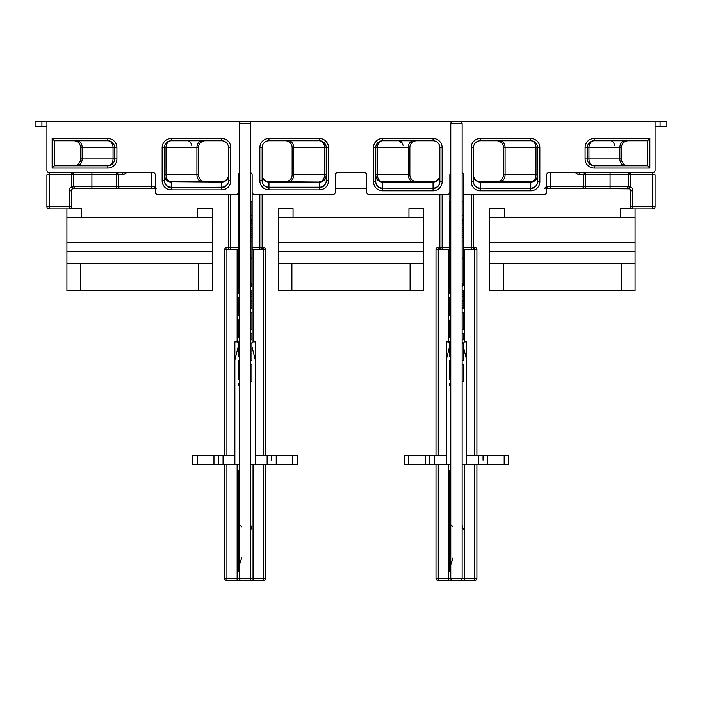 <?xml version="1.0" encoding="UTF-8"?>
<svg xmlns="http://www.w3.org/2000/svg" width="702" height="702" viewBox="0 0 702 702"><rect width="100%" height="100%" fill="white"/><g stroke="black" fill="none" stroke-linecap="round" stroke-linejoin="round"><path stroke-width="1.05" d="M66.918 208.959L66.918 217.76L212.364 217.76L212.364 208.669L197.595 208.669L197.595 217.76M70.297 208.669L81.686 208.669L81.686 217.76M66.918 263.215L66.918 290.488L80.554 290.488L80.554 263.215L66.918 263.215L66.918 251.851L212.364 251.851L212.364 217.76M66.918 217.76L66.918 251.851M212.364 263.215L198.727 263.215L198.727 290.488L212.364 290.488L212.364 251.851M80.554 263.215L198.727 263.215M198.727 290.488L80.554 290.488M293.05 217.76L293.05 208.669L278.273 208.669L278.273 217.76L423.727 217.76L423.727 208.669L408.95 208.669L408.95 217.76M278.273 263.215L278.273 290.488L291.909 290.488L291.909 263.215L278.273 263.215L278.273 251.851L423.727 251.851L423.727 217.76M278.273 217.76L278.273 251.851M423.727 263.215L410.091 263.215L410.091 290.488L423.727 290.488L423.727 251.851M291.909 263.215L410.091 263.215M410.091 290.488L291.909 290.488M631.703 208.669L620.314 208.669L620.314 217.76M504.405 217.76L504.405 208.669L489.636 208.669L489.636 217.76L635.082 217.76L635.082 263.215L621.446 263.215L621.446 290.488L635.082 290.488L635.082 263.215M489.636 263.215L489.636 290.488L503.273 290.488L503.273 263.215L489.636 263.215L489.636 251.851L635.082 251.851M489.636 217.76L489.636 251.851M503.273 263.215L621.446 263.215M635.082 208.959L635.082 217.76M621.446 290.488L503.273 290.488M250.772 221.253L251.913 221.253L251.913 201.492L250.772 201.492L250.772 172.789A2.273 2.273 0 0 1 252.141 174.868L252.141 192.137A2.273 2.273 0 0 0 254.414 194.41L333.046 194.41A2.273 2.273 0 0 0 335.319 192.137L335.319 174.868A2.273 2.273 0 0 1 337.592 172.595L364.408 172.595A2.273 2.273 0 0 1 366.681 174.868L366.681 192.137A2.273 2.273 0 0 0 368.954 194.41L447.586 194.41A2.273 2.273 0 0 0 449.859 192.137L449.859 174.868A2.273 2.273 0 0 1 450.772 173.052M69.191 190.777L69.191 206.686L71.464 206.686L71.464 190.777A2.273 2.273 0 0 1 72.596 188.812A2.273 2.273 0 0 0 71.464 190.777L69.191 190.777A4.545 4.545 0 0 1 71.464 186.837L72.596 186.232A2.273 1.132 90 0 0 73.736 188.505L72.596 188.812L71.464 186.837L71.464 172.595A2.273 2.273 0 0 1 73.736 174.868L49.193 174.868L49.193 172.595L54.87 172.595L49.193 172.595A2.273 2.273 0 0 1 46.92 170.323L46.92 121.464L248.499 121.464A2.273 2.273 0 0 1 250.772 123.736L250.772 578.264A2.273 2.273 0 0 1 248.499 580.536L241.479 580.536M250.772 341.909L251.211 343.647M251.913 346.455L255.317 360.091L255.317 341.909L253.045 341.909L251.711 343.647M259.863 249.868L252.141 249.868L252.141 247.595L262.136 247.595A2.273 2.273 0 0 1 259.863 249.868L259.863 194.41M262.136 194.41L262.136 247.595M262.136 247.367L263.276 247.367A2.273 2.273 0 0 1 265.549 249.64L265.549 455.545M250.772 464.636L297.367 464.636L297.367 455.545L255.317 455.545L255.317 360.091M271.683 460.091L271.683 455.545L271.683 460.091M503.36 146.227A6.818 6.818 0 0 1 503.492 147.595A6.818 6.818 0 0 0 496.674 140.777A6.818 6.818 0 0 1 503.492 147.595L503.492 174.868A6.818 6.818 0 0 1 503.36 176.237L503.36 146.227M496.674 181.686A6.818 6.818 0 0 0 503.492 174.868L505.089 174.868L505.089 147.595L503.492 147.595M473.499 175.64A6.818 6.432 0 0 0 480.317 182.072L530.765 182.072L530.765 188.118A6.818 6.432 180 0 0 537.583 181.686L539.856 181.686L539.856 147.595A9.091 9.091 0 0 0 530.765 138.505L480.317 138.505A9.091 9.091 0 0 0 471.226 147.595L473.499 147.595L473.499 181.686A6.818 6.432 180 0 0 480.317 188.118L480.317 181.686L530.765 181.686A6.818 5.221 90 0 0 535.995 174.868L505.089 174.868A6.818 5.221 90 0 1 499.868 181.686M499.868 140.777A6.818 5.221 90 0 1 505.089 147.595L535.995 147.595A6.818 5.221 90 0 0 530.765 140.777L480.317 140.777A6.818 6.818 0 0 0 473.499 147.595M471.226 181.686A9.091 9.091 0 0 0 480.317 190.777L480.317 188.505A6.818 6.818 0 0 1 473.499 181.686L471.226 181.686L471.226 147.595M480.317 181.686A6.818 6.818 0 0 1 473.499 174.868M480.317 190.777L530.765 190.777L530.765 188.118L480.317 188.118L530.765 188.505A6.818 6.818 0 0 0 537.583 181.686L537.583 147.595A6.818 6.818 0 0 0 530.765 140.777A6.818 6.818 0 0 1 537.583 147.595L539.856 147.595M239.408 173.052A2.273 2.273 0 0 0 238.505 174.868L238.505 192.137A2.273 2.273 0 0 1 236.232 194.41L157.599 194.41A2.273 2.273 0 0 1 155.326 192.137L155.326 174.868A2.273 2.273 0 0 0 153.054 172.595L49.193 172.595M237.136 580.536L226.913 580.536A2.273 2.273 0 0 1 224.64 578.264L237.136 578.264L237.136 580.536L241.681 580.536A2.273 2.273 0 0 1 239.408 578.264L239.408 123.736L250.772 123.736A2.273 2.273 -135 0 0 248.499 121.464A2.273 2.273 -135 0 1 250.772 123.736A2.273 2.273 -135 0 0 248.499 121.464L660.082 121.464L660.082 126.685L666.9 126.685L666.9 121.464L660.082 121.464M655.08 170.323L655.08 121.464L655.08 170.323A2.273 2.273 0 0 1 652.807 172.595L647.13 172.595M462.135 221.253L463.267 221.253L463.267 201.492L462.135 201.492L462.135 172.789A2.273 2.273 0 0 1 463.495 174.868L463.522 194.41L544.401 194.41A2.273 2.273 0 0 0 546.674 192.137L546.674 174.868A2.273 2.273 0 0 1 548.946 172.595L652.807 172.595L652.807 174.868L655.08 174.868L655.08 206.686A2.273 2.273 0 0 1 652.807 208.959L632.809 208.959A2.273 2.273 0 0 1 630.536 206.686L630.536 190.777A2.273 2.273 0 0 0 629.404 188.812L579.633 188.505M164.417 147.595A6.818 6.818 0 0 1 171.235 140.777A6.818 5.221 -90 0 0 166.005 147.595L164.417 147.595L164.417 180.774A6.818 6.818 0 0 0 171.235 187.592L221.683 187.206A6.818 6.432 180 0 0 228.501 180.774L228.501 147.595A6.818 6.818 0 0 0 221.683 140.777L171.235 140.777L171.235 138.505A9.091 9.091 0 0 0 162.144 147.595L164.417 147.595M162.144 147.595L162.144 180.774A9.091 9.091 0 0 0 171.235 189.865L171.235 187.592L221.683 187.592A6.818 6.818 0 0 0 228.501 180.774L230.774 180.774L230.774 147.595A9.091 9.091 0 0 0 221.683 138.505L171.235 138.505M171.235 189.865L221.683 189.865L221.683 182.072L171.235 181.686A6.818 6.818 0 0 1 164.417 174.868L166.005 174.868A6.818 5.221 -90 0 0 171.235 181.686L221.683 181.686A6.818 6.818 0 0 0 228.501 174.868A6.818 6.818 0 0 1 221.683 181.686L221.683 182.072A6.818 6.432 180 0 0 228.501 175.64M202.132 181.686A6.818 5.221 90 0 1 196.911 174.868L198.508 174.868A6.818 6.818 0 0 0 205.326 181.686A6.818 6.818 0 0 1 198.508 174.868L198.508 147.595A6.818 6.818 0 0 1 205.326 140.777M319.41 138.505L268.954 138.505A9.091 9.091 0 0 0 259.863 147.595L259.863 180.774A9.091 9.091 0 0 0 268.954 189.865L268.954 187.592L319.41 187.592A6.818 6.818 0 0 0 326.228 180.774L326.228 147.595A6.818 6.818 0 0 0 319.41 140.777L268.954 140.777A6.818 6.818 0 0 0 262.136 147.595L262.136 180.774A6.818 6.432 180 0 0 268.954 187.206L319.41 187.206A6.818 6.432 180 0 0 326.228 180.774L328.501 180.774L328.501 147.595A9.091 9.091 0 0 0 319.41 138.505L319.41 140.777A6.818 5.221 90 0 1 324.631 147.595L324.631 174.868A6.818 5.221 90 0 1 319.41 181.686A6.818 6.818 0 0 0 326.228 174.868L293.734 174.868A6.818 5.221 -90 0 1 288.513 181.686M262.136 174.868A6.818 6.818 0 0 0 268.954 181.686L319.41 182.072A6.818 6.432 180 0 0 326.228 175.64M326.228 180.774A6.818 6.818 0 0 1 319.41 187.592L319.41 182.072L268.954 182.072L268.954 187.592A6.818 6.818 0 0 1 262.136 180.774L259.863 180.774M288.513 140.777A6.818 5.221 -90 0 1 293.734 147.595L293.734 174.868L292.137 174.868A6.818 6.818 0 0 1 285.319 181.686M292.137 174.868L292.137 147.595A6.818 6.818 0 0 0 285.319 140.777A6.818 6.818 0 0 1 292.137 147.595L328.501 147.595M375.772 147.595A6.818 6.818 0 0 1 382.59 140.777A6.818 5.221 -90 0 0 377.369 147.595L375.772 147.595L375.772 181.686A6.818 6.818 0 0 0 382.59 188.505L382.59 190.777A9.091 9.091 0 0 1 373.499 181.686L373.499 147.595L375.772 147.595M373.499 181.686L375.772 181.686A6.818 6.432 180 0 0 382.59 188.118L382.59 182.072L433.046 182.072L433.046 190.777A9.091 9.091 0 0 0 442.137 181.686L442.137 147.595A9.091 9.091 0 0 0 433.046 138.505L433.046 140.777L382.59 140.777L382.59 138.505A9.091 9.091 0 0 0 373.499 147.595M433.046 140.777A6.818 6.818 0 0 1 439.864 147.595L439.864 181.686L442.137 181.686M433.046 188.505A6.818 6.818 0 0 0 439.864 181.686A6.818 6.432 180 0 1 433.046 188.118L382.59 188.118L433.046 188.505M375.772 175.64A6.818 6.432 180 0 0 382.59 182.072L382.59 181.686A6.818 6.818 0 0 1 375.772 174.868L377.369 174.868A6.818 5.221 -90 0 0 382.59 181.686L433.046 181.686A6.818 6.818 0 0 0 439.864 174.868A6.818 6.818 0 0 1 433.046 181.686L433.046 182.072A6.818 6.432 180 0 0 439.864 175.64M409.863 174.868A6.818 6.818 0 0 0 416.681 181.686A6.818 6.818 0 0 1 409.863 174.868L377.369 174.868L377.369 147.595L409.863 147.595L409.863 174.868M409.863 147.595A6.818 6.818 0 0 1 416.681 140.777M530.765 181.686A6.818 6.818 0 0 0 537.583 174.868A6.818 6.818 0 0 1 530.765 181.686L530.765 182.072A6.818 6.432 180 0 0 537.583 175.64M587.355 147.595A6.818 6.818 0 0 1 594.173 140.777A6.818 5.221 -90 0 0 588.952 147.595L587.355 147.595L587.355 158.959A6.818 6.818 0 0 0 594.173 165.777L647.586 165.777L649.859 168.05L594.173 168.05A9.091 9.091 0 0 1 585.082 158.959L585.082 147.595L587.355 147.595M594.173 138.505L649.859 138.505L647.586 140.777L594.173 140.777L594.173 138.505A9.091 9.091 0 0 0 585.082 147.595M647.586 140.777L647.586 165.777M41.918 121.464L35.1 121.464L35.1 126.685L41.918 126.685L41.918 121.464L46.92 121.464L46.92 170.323M241.681 557.809L239.408 564.856M237.136 464.636L237.136 578.264L239.408 578.264A2.273 2.273 0 0 0 241.681 580.536A2.273 2.273 0 0 1 239.408 578.264A2.273 2.273 0 0 0 241.681 580.536L263.276 580.536L263.276 578.264L265.549 578.264A2.273 2.273 0 0 1 263.276 580.536M238.505 190.172L238.505 201.492M238.276 343.129L237.136 341.909L234.863 341.909L234.863 360.091L238.276 346.455M213.961 455.545L213.961 464.636L192.822 464.636L192.822 455.545L234.863 455.545L234.863 360.091M230.774 194.41L230.774 249.868L238.276 249.868M230.774 249.868A2.273 2.273 0 0 1 228.501 247.595L228.501 194.41M228.501 247.367L226.913 247.367L226.913 249.64L229.58 249.526M228.51 247.709L238.276 247.595M226.913 455.545L226.913 249.64L224.64 249.64A2.273 2.273 0 0 1 226.913 247.367M234.863 455.545L234.863 464.636L218.506 464.636L218.506 455.545L218.506 464.636L213.961 464.636M234.863 464.636L239.408 464.636M226.913 464.636L226.913 580.536M224.64 578.264L224.64 464.636M253.045 464.636L253.045 578.264L250.772 578.264A2.273 2.273 0 0 1 248.499 580.536A2.273 2.273 0 0 0 250.772 578.264L239.408 578.264A2.273 2.273 0 0 0 241.681 580.536M248.499 121.464L241.681 121.464A2.273 2.273 0 0 0 239.408 123.736A2.273 2.273 135 0 1 241.681 121.464A2.273 2.273 135 0 0 239.408 123.736A2.273 2.273 135 0 1 241.681 121.464L248.499 121.464M252.141 190.172L252.141 247.595M251.913 529.352L250.772 525.315M366.681 188.505L335.319 188.505M449.859 201.492L449.859 190.172M452.834 580.536L460.073 580.536M453.044 557.809L450.772 564.856M464.408 464.636L464.408 580.536L459.863 580.536L474.631 580.536L474.631 578.264L476.904 578.264A2.273 2.273 0 0 1 474.631 580.536M435.995 578.264L448.499 578.264L448.499 580.536L453.044 580.536L438.267 580.536A2.273 2.273 0 0 1 435.995 578.264L435.995 464.636M448.499 464.636L448.499 578.264L450.772 578.264A2.273 2.273 0 0 0 453.044 580.536A2.273 2.273 0 0 1 450.772 578.264A2.273 2.273 0 0 0 453.044 580.536A2.273 2.273 0 0 1 450.772 578.264A2.273 2.273 0 0 0 453.044 580.536L459.863 580.536A2.273 2.273 0 0 0 462.135 578.264A2.273 2.273 0 0 1 459.863 580.536A2.273 2.273 0 0 0 462.135 578.264L450.772 578.264L450.772 123.736A2.273 2.273 135 0 1 453.044 121.464A2.273 2.273 0 0 0 450.772 123.736A2.273 2.273 135 0 1 453.044 121.464A2.273 2.273 135 0 0 450.772 123.736L462.135 123.736L462.135 578.264L474.631 578.264L474.631 464.636M463.267 529.352L462.135 525.315M462.135 341.909L462.565 343.647M463.267 346.455L466.681 360.091L466.681 341.909L464.408 341.909L463.066 343.647M471.226 249.868L463.495 249.868L463.495 247.595L473.499 247.595A2.273 2.273 0 0 1 471.226 249.868L471.226 194.41M473.499 194.41L473.499 247.595M473.499 247.367L474.631 247.367A2.273 2.273 0 0 1 476.904 249.64L476.904 455.545M462.135 464.636L508.722 464.636L508.722 455.545L466.681 455.545L466.681 360.091M483.037 460.091L483.037 455.545L483.037 460.091M476.904 464.636L476.904 578.264M449.631 343.129L448.499 341.909L446.226 341.909L446.226 360.091L449.631 346.455M425.315 455.545L425.315 464.636L404.176 464.636L404.176 455.545L446.226 455.545L446.226 360.091M449.631 249.868L442.137 249.868A2.273 2.273 0 0 1 439.864 247.595L442.137 247.595L442.137 249.868M439.864 247.367L438.267 247.367L438.267 249.64L440.935 249.526M439.864 247.709L439.864 194.41M438.267 455.545L438.267 249.64L435.995 249.64A2.273 2.273 0 0 1 438.267 247.367M446.226 455.545L446.226 464.636L429.861 464.636L429.861 455.545L429.861 464.636L425.315 464.636M446.226 464.636L450.772 464.636M438.267 464.636L438.267 580.536M435.995 455.545L435.995 249.64M462.135 123.736A2.273 2.273 -135 0 0 459.863 121.464A2.273 2.273 0 0 1 462.135 123.736A2.273 2.273 -135 0 0 459.863 121.464L453.044 121.464L459.863 121.464A2.273 2.273 0 0 1 462.135 123.736A2.273 2.273 -135 0 0 459.863 121.464M463.495 190.172L463.495 247.595M575.307 172.595L578.887 174.868A2.273 1.65 -90 0 1 580.536 172.595M550.166 172.595L550.166 186.232A2.273 1.22 90 0 0 551.386 188.505L585.643 188.505L585.643 186.232L583.529 186.232L583.529 174.868A2.273 2.115 90 0 1 585.643 172.595L585.643 174.868L578.887 174.868M630.536 206.686L632.809 206.686L632.809 190.777L630.536 190.777A2.273 2.273 0 0 0 629.404 188.812L630.536 186.837L630.536 174.868L628.264 174.868A2.273 2.273 0 0 1 630.536 172.595A2.273 2.273 0 0 0 628.264 174.868L628.264 186.232A2.273 2.273 0 0 1 625.991 188.505A2.273 2.273 0 0 0 628.264 186.232A2.273 2.273 0 0 1 625.991 188.505M610.082 172.595L610.082 174.868L628.264 174.868L628.264 186.232L629.404 186.232A2.273 1.132 90 0 1 628.264 188.505M621.446 147.595L621.446 158.959L619.848 158.959L619.848 147.595L621.446 147.595A6.818 6.818 0 0 1 628.264 140.777M621.446 158.959A6.818 6.818 0 0 0 628.264 165.777A6.818 6.818 0 0 1 621.446 158.959M585.082 158.959L588.952 158.959A6.818 5.221 -90 0 0 594.173 165.777L594.173 168.05M544.401 188.505L546.674 186.232L547.99 186.232L545.875 188.505L551.386 188.505L546.674 188.505M614.627 188.505L610.082 188.505L614.627 188.505M632.809 190.777A4.545 4.545 0 0 0 630.536 186.837L629.404 186.232M652.807 208.959L652.807 206.686L655.08 206.686M450.772 470.358L449.631 470.358L449.631 503.273L450.772 503.273M449.631 503.273L449.631 571.446L450.772 571.446M450.772 215.268L449.631 215.268L449.631 224.359L450.772 224.359M450.772 261.293L449.631 261.293L449.631 283.45L450.772 283.45M450.772 241.4L449.631 241.4L449.631 245.191L450.772 245.191M449.631 215.268L449.631 201.492L450.772 201.492M449.631 241.4L449.631 224.359M449.631 261.767L450.772 261.767M449.631 262.706L450.772 262.706M450.772 246.613L449.631 246.613L449.631 245.191M449.631 246.613L450.772 247.086M449.631 247.086L449.631 248.982L450.772 248.982M449.631 248.982L449.631 250.877L450.772 250.877M449.631 250.877L449.631 252.764L450.772 252.764M449.631 252.764L449.631 255.133L450.772 255.133M449.631 255.133L449.631 257.502L450.772 257.502M449.631 257.502L449.631 259.398L450.772 259.398M449.631 259.398L449.631 260.819L450.772 260.819M449.631 260.819L449.631 261.293M449.631 283.45L449.631 293.489L450.772 293.489M450.772 297.745L449.631 297.745L450.772 297.271M449.631 297.745L449.631 298.692L450.772 298.692M449.631 298.692L449.631 300.588L450.772 300.588M449.631 300.588L449.631 302.483L450.772 302.483M449.631 302.483L449.631 304.852L450.772 304.852M449.631 304.852L449.631 309.108L450.772 309.108M449.631 309.108L449.631 311.477L450.772 311.477M449.631 311.477L449.631 313.373L450.772 313.373M449.631 313.373L449.631 315.268L450.772 315.268M449.631 315.268L450.772 315.742M450.772 319.998L449.631 319.998L450.772 319.524M449.631 319.998L449.631 320.946L450.772 320.946M449.631 320.946L449.631 322.841L450.772 322.841M449.631 322.841L449.631 324.736L450.772 324.736M449.631 324.736L449.631 327.106L450.772 327.106M449.631 327.106L449.631 331.362L450.772 331.362M449.631 331.362L449.631 333.731L450.772 333.731M449.631 333.731L449.631 335.626L450.772 335.626M449.631 335.626L449.631 337.522L450.772 337.522M449.631 337.522L450.772 337.995M450.772 344.147L449.631 344.147L449.631 341.777L450.772 341.777M449.631 344.147L450.772 344.621M449.631 344.621L449.631 345.568L450.772 345.568M449.631 345.568L449.631 347.464L450.772 347.464M449.631 347.464L449.631 349.359L450.772 349.359M449.631 349.359L449.631 351.246L450.772 351.246M449.631 351.246L449.631 352.667L450.772 352.667M449.631 352.667L449.631 353.615L450.772 353.615M449.631 353.615L449.631 355.984L450.772 355.984M450.772 356.458L449.631 356.458L450.772 356.932M449.631 355.984L449.631 356.458M450.772 368.296L449.631 368.296L449.631 360.723L450.772 360.723M449.631 368.296L449.631 372.086L450.772 372.086M449.631 372.086L449.631 379.659L450.772 379.659M450.772 385.81L449.631 385.81L449.631 383.441L450.772 383.441M476.904 249.64L472.218 249.64M463.267 215.268L462.135 215.268M462.135 283.45L463.267 283.45L463.267 258.178L462.135 258.178M463.267 258.178L463.267 237.346L462.135 237.346M463.267 241.137L462.135 241.137M463.267 220.779L462.135 220.779M463.267 219.831L462.135 219.831M462.135 235.925L463.267 235.925L463.267 237.346M463.267 235.925L462.135 235.451M463.267 235.451L463.267 233.564L462.135 233.564M463.267 233.564L463.267 231.669L462.135 231.669M463.267 231.669L463.267 229.773L462.135 229.773M463.267 229.773L463.267 227.404L462.135 227.404M463.267 227.404L463.267 225.035L462.135 225.035M463.267 225.035L463.267 223.148L462.135 223.148M463.267 223.148L463.267 221.727L462.135 221.727M463.267 221.727L463.267 221.253M462.135 364.478L463.267 364.478L463.267 381.528L462.135 381.528M462.135 343.647L463.267 343.647L463.267 360.696L462.135 360.696M462.135 333.231L463.267 333.231L463.267 339.865L462.135 339.865M462.135 312.399L463.267 312.399L463.267 329.449L462.135 329.449M462.135 308.134L463.267 308.134L462.135 308.608M463.267 308.134L463.267 307.195L462.135 307.195M463.267 307.195L463.267 305.3L462.135 305.3M463.267 305.3L463.267 303.404L462.135 303.404M463.267 303.404L463.267 301.035L462.135 301.035M463.267 301.035L463.267 296.77L462.135 296.77M463.267 296.77L463.267 294.41L462.135 294.41M463.267 294.41L463.267 292.515L462.135 292.515M463.267 292.515L463.267 290.619L462.135 290.619M463.267 290.619L462.135 290.145M462.135 285.881L463.267 285.881L462.135 286.355M463.267 285.881L463.267 284.942L462.135 284.942M463.267 284.942L463.267 283.45M265.549 464.636L265.549 578.264M224.64 455.545L224.64 249.64M73.736 188.505L155.326 188.505M122.367 188.505L116.356 188.505L116.356 174.868L118.471 174.868L118.471 186.232L151.834 186.232L151.834 172.595M46.92 206.686L46.92 174.868L49.193 174.868L49.193 206.686L69.191 206.686L69.191 208.959L49.193 208.959A2.273 2.273 0 0 1 46.92 206.686L49.193 206.686L49.193 208.959A2.273 2.273 0 0 1 46.92 206.686M71.464 206.686A2.273 2.273 0 0 1 69.191 208.959M54.414 165.777L54.414 140.777L52.141 138.505L52.141 168.05L54.414 165.777L107.827 165.777A6.818 5.221 90 0 0 113.048 158.959L114.645 158.959A6.818 6.818 0 0 1 107.827 165.777L107.827 168.05L52.141 168.05M73.736 165.777A6.818 6.818 0 0 0 80.554 158.959L80.554 147.595L113.048 147.595A6.818 5.221 90 0 0 107.827 140.777L54.414 140.777M116.918 158.959L116.918 147.595A9.091 9.091 0 0 0 107.827 138.505L107.827 140.777A6.818 6.818 0 0 1 114.645 147.595L114.645 158.959L116.918 158.959A9.091 9.091 0 0 1 107.827 168.05M80.554 147.595A6.818 6.818 0 0 0 73.736 140.777M91.918 172.595L91.918 174.868L73.736 174.868A2.273 2.273 0 0 0 71.464 172.595A2.273 2.273 0 0 1 73.736 174.868L73.736 186.232A2.273 2.273 0 0 0 76.009 188.505A2.273 2.273 0 0 1 73.736 186.232A2.273 2.273 0 0 0 76.009 188.505M120.586 188.505A2.273 2.115 -90 0 1 118.471 186.232L91.918 186.232L91.918 174.868L116.356 174.868L116.356 172.595A2.273 2.115 -90 0 1 118.471 174.868L123.113 174.868A2.273 1.65 -90 0 0 121.464 172.595M126.693 172.595L123.113 174.868M156.125 188.505L154.019 186.232L151.834 186.232A2.273 1.22 -90 0 1 150.614 188.505M73.736 174.868L73.736 186.232L72.596 186.232M239.408 470.358L238.276 470.358L238.276 503.273L239.408 503.273M238.276 503.273L238.276 571.446L239.408 571.446M239.408 215.268L238.276 215.268L238.276 224.359L239.408 224.359M239.408 261.293L238.276 261.293L238.276 283.45L239.408 283.45M239.408 241.4L238.276 241.4L238.276 245.191L239.408 245.191M238.276 215.268L238.276 201.492L239.408 201.492M238.276 241.4L238.276 224.359M238.276 261.767L239.408 261.767M238.276 262.706L239.408 262.706M239.408 246.613L238.276 246.613L238.276 245.191M238.276 246.613L239.408 247.086M238.276 247.086L238.276 248.982L239.408 248.982M238.276 248.982L238.276 250.877L239.408 250.877M238.276 250.877L238.276 252.764L239.408 252.764M238.276 252.764L238.276 255.133L239.408 255.133M238.276 255.133L238.276 257.502L239.408 257.502M238.276 257.502L238.276 259.398L239.408 259.398M238.276 259.398L238.276 260.819L239.408 260.819M238.276 260.819L238.276 261.293M238.276 283.45L238.276 293.489L239.408 293.489M239.408 297.745L238.276 297.745L239.408 297.271M238.276 297.745L238.276 298.692L239.408 298.692M238.276 298.692L238.276 300.588L239.408 300.588M238.276 300.588L238.276 302.483L239.408 302.483M238.276 302.483L238.276 304.852L239.408 304.852M238.276 304.852L238.276 309.108L239.408 309.108M238.276 309.108L238.276 311.477L239.408 311.477M238.276 311.477L238.276 313.373L239.408 313.373M238.276 313.373L238.276 315.268L239.408 315.268M238.276 315.268L239.408 315.742M239.408 319.998L238.276 319.998L239.408 319.524M238.276 319.998L238.276 320.946L239.408 320.946M238.276 320.946L238.276 322.841L239.408 322.841M238.276 322.841L238.276 324.736L239.408 324.736M238.276 324.736L238.276 327.106L239.408 327.106M238.276 327.106L238.276 331.362L239.408 331.362M238.276 331.362L238.276 333.731L239.408 333.731M238.276 333.731L238.276 335.626L239.408 335.626M238.276 335.626L238.276 337.522L239.408 337.522M238.276 337.522L239.408 337.995M239.408 344.147L238.276 344.147L238.276 341.777L239.408 341.777M238.276 344.147L239.408 344.621M238.276 344.621L238.276 345.568L239.408 345.568M238.276 345.568L238.276 347.464L239.408 347.464M238.276 347.464L238.276 349.359L239.408 349.359M238.276 349.359L238.276 351.246L239.408 351.246M238.276 351.246L238.276 352.667L239.408 352.667M238.276 352.667L238.276 353.615L239.408 353.615M238.276 353.615L238.276 355.984L239.408 355.984M239.408 356.458L238.276 356.458L239.408 356.932M238.276 355.984L238.276 356.458M239.408 368.296L238.276 368.296L238.276 360.723L239.408 360.723M238.276 368.296L238.276 372.086L239.408 372.086M238.276 372.086L238.276 379.659L239.408 379.659M239.408 385.81L238.276 385.81L238.276 383.441L239.408 383.441M660.082 126.685L655.08 126.685M46.92 126.685L41.918 126.685M265.549 249.64L260.854 249.64M251.913 215.268L250.772 215.268M250.772 283.45L251.913 283.45L251.913 258.178L250.772 258.178M251.913 258.178L251.913 237.346L250.772 237.346M251.913 241.137L250.772 241.137M251.913 220.779L250.772 220.779M251.913 219.831L250.772 219.831M250.772 235.925L251.913 235.925L251.913 237.346M251.913 235.925L250.772 235.451M251.913 235.451L251.913 233.564L250.772 233.564M251.913 233.564L251.913 231.669L250.772 231.669M251.913 231.669L251.913 229.773L250.772 229.773M251.913 229.773L251.913 227.404L250.772 227.404M251.913 227.404L251.913 225.035L250.772 225.035M251.913 225.035L251.913 223.148L250.772 223.148M251.913 223.148L251.913 221.727L250.772 221.727M251.913 221.727L251.913 221.253M250.772 364.478L251.913 364.478L251.913 381.528L250.772 381.528M250.772 343.647L251.913 343.647L251.913 360.696L250.772 360.696M250.772 333.231L251.913 333.231L251.913 339.865L250.772 339.865M250.772 312.399L251.913 312.399L251.913 329.449L250.772 329.449M250.772 308.134L251.913 308.134L250.772 308.608M251.913 308.134L251.913 307.195L250.772 307.195M251.913 307.195L251.913 305.3L250.772 305.3M251.913 305.3L251.913 303.404L250.772 303.404M251.913 303.404L251.913 301.035L250.772 301.035M251.913 301.035L251.913 296.77L250.772 296.77M251.913 296.77L251.913 294.41L250.772 294.41M251.913 294.41L251.913 292.515L250.772 292.515M251.913 292.515L251.913 290.619L250.772 290.619M251.913 290.619L250.772 290.145M250.772 286.355L251.913 286.355L251.913 283.45M251.913 285.881L250.772 285.881M251.913 284.942L250.772 284.942M66.918 242.76L212.364 242.76M278.273 242.76L423.727 242.76M489.636 242.76L635.082 242.76M253.045 249.868L253.045 341.909M263.276 247.367L263.276 455.545M276.228 464.636L276.228 455.545M292.822 464.636L292.822 455.545M537.583 147.595L535.995 147.595L535.995 174.868L537.583 174.868M530.765 138.505L530.765 140.777M480.317 138.505L480.317 140.777M319.41 187.592L319.41 189.865L268.954 189.865M319.41 189.865A9.091 9.091 0 0 0 328.501 180.774M433.046 190.777L382.59 190.777M382.59 138.505L433.046 138.505M530.765 190.777A9.091 9.091 0 0 0 539.856 181.686M649.859 138.505L649.859 168.05M107.827 138.505L52.141 138.505M221.683 189.865A9.091 9.091 0 0 0 230.774 180.774M221.683 138.505L221.683 140.777M230.774 147.595L228.501 147.595M162.144 180.774L164.417 180.774A6.818 6.432 180 0 0 171.235 187.206L171.235 182.072A6.818 6.432 0 0 1 164.417 175.64M166.005 174.868L166.005 147.595L196.911 147.595L196.911 174.868L166.005 174.868M198.508 147.595L196.911 147.595A6.818 5.221 90 0 1 202.132 140.777M262.136 175.64A6.818 6.432 180 0 0 268.954 182.072L268.954 181.686M259.863 147.595L262.136 147.595M268.954 138.505L268.954 140.777M442.137 147.595L439.864 147.595M413.487 181.686A6.818 5.221 90 0 1 408.266 174.868L408.266 147.595A6.818 5.221 90 0 1 413.487 140.777M537.583 181.686A6.818 6.818 0 0 1 530.765 188.505M237.136 341.909L237.136 249.868M223.052 455.545L223.052 464.636M241.681 121.464A2.273 2.273 135 0 0 239.408 123.736M464.408 249.868L464.408 341.909M474.631 247.367L474.631 455.545M487.583 464.636L487.583 455.545M504.176 464.636L504.176 455.545M448.499 341.909L448.499 249.868M434.406 455.545L434.406 464.636M408.722 455.545L408.722 464.636M442.137 194.41L442.137 247.595L449.631 247.595M400.237 143.05A2.273 1.737 -90 0 0 398.499 140.777C400.693 140.602 402.211 142.12 403.045 145.323M453.044 121.464A2.273 2.273 135 0 0 450.772 123.736M547.99 186.232L583.529 186.232A2.273 2.115 -90 0 1 581.414 188.505M610.082 188.505L610.082 186.232L585.643 186.232L585.643 174.868L610.082 174.868L610.082 186.232L628.264 186.232M632.809 208.959L632.809 206.686L652.807 206.686L652.807 174.868L630.536 174.868L630.536 172.595M625.078 165.777A6.818 5.221 -90 0 1 619.848 158.959L588.952 158.959L588.952 147.595L619.848 147.595A6.818 5.221 90 0 1 625.078 140.777M449.631 471.305L450.772 471.305M449.631 499.666L450.772 499.666M449.631 505.545L450.772 505.545M449.631 569.173L450.772 569.173M466.681 464.636L466.681 455.545M478.492 464.636L478.492 455.545M263.276 464.636L263.276 578.264L253.045 578.264L253.045 580.536M197.367 455.545L197.367 464.636M80.554 158.959L113.048 158.959L113.048 147.595L116.918 147.595M76.922 165.777A6.818 5.221 -90 0 0 82.152 158.959L82.152 147.595A6.818 5.221 90 0 0 76.922 140.777M154.019 186.232L155.326 186.232M73.736 186.232L91.918 186.232L91.918 188.505M238.276 471.305L239.408 471.305M238.276 499.666L239.408 499.666M238.276 505.545L239.408 505.545M238.276 569.173L239.408 569.173M255.317 464.636L255.317 455.545M267.137 464.636L267.137 455.545M241.681 526.904L239.408 524.631M453.044 526.904L450.772 524.631M610.082 140.777C612.276 140.602 613.794 142.12 614.627 145.323M187.144 140.777C189.338 140.602 190.847 142.12 191.69 145.323"/></g></svg>
